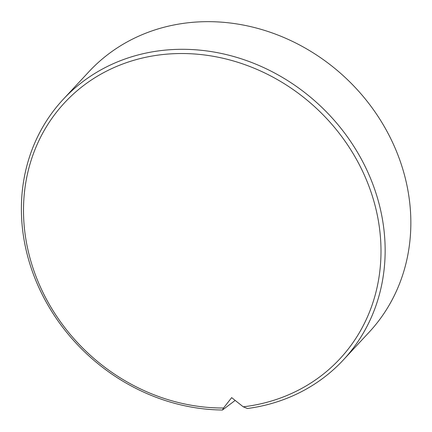 <?xml version="1.0" encoding="UTF-8"?>
<svg xmlns="http://www.w3.org/2000/svg" width="432" height="432" viewBox="0 0 432 432"><rect width="100%" height="100%" fill="white"/><g stroke="black" fill="none" stroke-linecap="round" stroke-linejoin="round"><path stroke-width="0.65" d="M343.364 359.921L369.063 332.284A191.3 170.343 -137.1 0 0 386.138 129.816A191.3 170.343 -137.1 0 0 197.219 21.983A191.3 170.343 42.9 0 0 88.868 71.761L63.169 99.403A191.3 170.343 42.9 0 1 171.52 49.626A191.3 170.343 -137.1 0 1 360.439 157.459A191.3 170.343 -137.1 0 1 343.364 359.921A191.3 170.343 -137.1 0 1 247.412 408.51L243.243 406.82L231.665 397.629L223.538 408.008A187.996 167.4 -137.1 0 1 35.397 148.554A187.996 167.4 -137.1 0 1 336.895 130.351A187.996 167.4 -137.1 0 1 243.243 406.82M235.181 400.415L222.464 410.017L223.538 408.008M222.464 410.017A191.3 170.343 42.9 0 1 43 296.066A191.3 170.343 42.9 0 1 63.169 99.403"/></g></svg>
